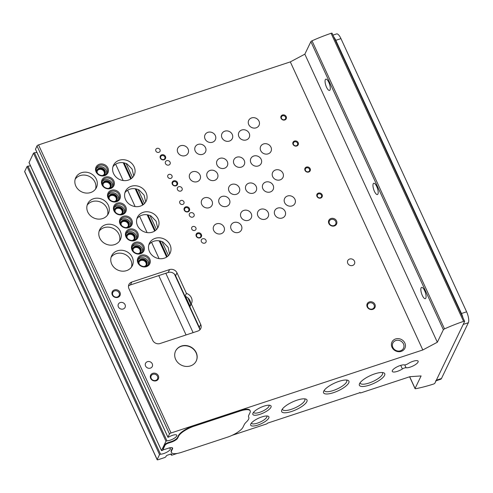 <?xml version="1.0" encoding="UTF-8"?>
<svg xmlns="http://www.w3.org/2000/svg" width="493" height="493" viewBox="0 0 493 493"><rect width="100%" height="100%" fill="white"/><g stroke="black" fill="none" stroke-linecap="round" stroke-linejoin="round"><path stroke-width="0.74" d="M164.058 449.493A6.021 1.843 -24.7 0 0 162.265 450.442L161.501 450.547L165.987 441.235L166.924 440.779A6.021 1.843 -24.7 0 0 173.444 438.758A6.021 1.843 -24.7 0 0 176.802 435.251A6.021 1.843 -24.7 0 0 168.705 437.081L167.94 437.18L169.487 433.982A1.436 0.438 -24.7 0 1 171.046 432.977L422.815 349.962L437.34 342.241L443.373 329.725A1.436 0.438 -24.7 0 1 444.513 328.886A68.786 21.026 -24.7 0 1 463.574 321.381A1.436 0.438 -24.7 0 1 464.628 321.35A1.436 0.438 -24.7 0 1 464.609 321.528L434.937 383.104A1.436 0.438 -24.7 0 1 433.347 384.115A68.786 21.026 -24.7 0 1 415.679 388.718A1.436 0.438 -24.7 0 1 415.051 388.632A1.436 0.438 -24.7 0 1 415.069 388.453L421.102 375.937L409.936 376.689L361.123 392.785A1.436 0.438 -24.7 0 1 360.1 392.804A1.436 0.438 -24.7 0 1 360.118 392.625L267.631 423.117A1.436 0.438 -24.7 0 1 266.072 424.122L232.191 435.294M35.496 149.219L36.987 145.91A1.436 0.438 -24.7 0 1 38.553 144.905L290.315 61.89L304.84 54.168L310.873 41.652A1.436 0.438 -24.7 0 1 312.014 40.814A68.786 21.026 -24.7 0 1 331.08 33.308A1.436 0.438 -24.7 0 1 332.128 33.284L464.628 321.35M177.227 453.418L172.297 455.045A1.436 0.438 -24.7 0 1 171.281 455.057A1.436 0.438 -24.7 0 1 171.293 454.885L171.576 454.306A1.436 0.438 -24.7 0 0 171.595 454.127A1.436 0.438 -24.7 0 0 170.572 454.145L167.743 455.076A1.436 0.438 -24.7 0 0 166.178 456.08L165.901 456.666A1.436 0.438 -24.7 0 1 164.335 457.67L158.173 459.704A1.436 0.438 -24.7 0 1 157.15 459.716L24.65 171.65A1.436 0.438 -24.7 0 1 24.668 171.472L27.053 166.529L27.984 166.073L160.484 454.139A6.021 1.843 -24.7 0 0 167.004 452.118A6.021 1.843 -24.7 0 0 170.362 448.618A6.021 1.843 -24.7 0 0 168.618 448.131M30.461 165.728A6.021 1.843 -24.7 0 1 27.984 166.073M29.056 162.585L33.493 153.163L34.424 152.707L166.924 440.779M36.901 152.368A6.021 1.843 -24.7 0 1 34.424 152.707M408.019 363.686A7.167 2.188 -24.7 0 1 418.138 361.215A7.167 2.188 -24.7 0 1 413.886 365.529A7.167 2.188 -24.7 0 1 406.059 367.753A2.866 0.875 -24.7 0 0 402.393 368.961A7.167 2.188 -24.7 0 1 392.274 371.439A7.167 2.188 -24.7 0 1 396.526 367.125A7.167 2.188 -24.7 0 1 404.352 364.894A2.866 0.875 -24.7 0 0 408.019 363.686M157.15 459.716A1.436 0.438 -24.7 0 1 157.168 459.544L159.547 454.595L160.484 454.139M359.57 383.622A13.94 4.264 -24.7 0 1 370.459 375.549A13.94 4.264 -24.7 0 1 383.486 372.739A13.94 4.264 -24.7 0 1 373.842 383.375A13.94 4.264 -24.7 0 1 359.496 383.776A13.94 4.264 -24.7 0 1 359.57 383.622M323.753 391.128A13.94 4.264 -24.7 0 1 334.642 383.061A13.94 4.264 -24.7 0 1 347.67 380.251A13.94 4.264 -24.7 0 1 338.025 390.881A13.94 4.264 -24.7 0 1 323.679 391.282A13.94 4.264 -24.7 0 1 323.753 391.128M281.848 409.93A13.94 4.264 -24.7 0 1 292.737 401.863A13.94 4.264 -24.7 0 1 305.765 399.053A13.94 4.264 -24.7 0 1 296.12 409.683A13.94 4.264 -24.7 0 1 281.774 410.084A13.94 4.264 -24.7 0 1 281.848 409.93M250.795 423.98A10.033 3.069 -24.7 0 1 258.634 418.175A10.033 3.069 -24.7 0 1 268.007 416.154A10.033 3.069 -24.7 0 1 261.068 423.801A10.033 3.069 -24.7 0 1 250.746 424.091A10.033 3.069 -24.7 0 1 250.795 423.98M252.971 413.196A10.033 3.069 -24.7 0 1 260.803 407.391A10.033 3.069 -24.7 0 1 270.176 405.369A10.033 3.069 -24.7 0 1 263.244 413.017A10.033 3.069 -24.7 0 1 252.915 413.307A10.033 3.069 -24.7 0 1 252.971 413.196M171.441 452.463A14.328 4.382 -24.7 0 1 171.613 450.707L172.538 448.79A5.731 1.75 -24.7 0 0 172.605 448.088A5.731 1.75 -24.7 0 0 168.52 448.162L165.309 449.222A2.866 0.875 -24.7 0 1 163.263 449.259A2.866 0.875 -24.7 0 1 163.3 448.907L165.093 445.185A2.866 0.875 -24.7 0 1 168.218 443.176L171.435 442.116A5.731 1.75 -24.7 0 0 177.69 438.098L178.614 436.182A14.328 4.382 -24.7 0 1 194.26 426.137L239.986 411.063A14.328 4.382 -24.7 0 1 250.204 410.885A14.328 4.382 -24.7 0 1 250.031 412.635L248.829 415.137A15.622 4.776 -24.7 0 0 248.638 417.047A15.622 4.776 -24.7 0 0 248.706 417.177A15.622 4.776 -24.7 0 1 248.78 417.312A15.622 4.776 -24.7 0 1 246.414 421.94A15.622 4.776 -24.7 0 0 244.238 424.658L243.031 427.16A14.328 4.382 -24.7 0 1 227.39 437.205L181.658 452.284A14.328 4.382 -24.7 0 1 171.441 452.463L171.213 451.964A14.328 4.382 -24.7 0 1 171.385 450.214L172.31 448.297A5.731 1.75 -24.7 0 0 172.433 447.872M163.263 449.259L163.035 448.759A2.866 0.875 -24.7 0 1 163.072 448.408L164.865 444.692A2.866 0.875 -24.7 0 1 167.99 442.683L171.207 441.623A5.731 1.75 -24.7 0 0 177.462 437.605L178.386 435.689A14.328 4.382 -24.7 0 1 194.032 425.644L239.758 410.564A14.328 4.382 -24.7 0 1 249.976 410.386L250.204 410.885M179.822 203.104A2.292 2.046 25.7 0 0 183.938 203.424A2.292 2.046 25.7 0 0 179.809 201.434A2.292 2.046 25.7 0 0 179.822 203.104M167.848 177.073A2.292 2.046 25.7 0 0 171.971 177.394A2.292 2.046 25.7 0 0 167.836 175.403A2.292 2.046 25.7 0 0 167.848 177.073M155.874 151.043A2.292 2.046 25.7 0 0 159.997 151.363A2.292 2.046 25.7 0 0 155.862 149.373A2.292 2.046 25.7 0 0 155.874 151.043M191.795 229.134A2.292 2.046 25.7 0 0 195.912 229.455A2.292 2.046 25.7 0 0 191.783 227.464A2.292 2.046 25.7 0 0 191.795 229.134M189.429 215.638A2.582 2.305 25.7 0 0 194.069 215.996A2.582 2.305 25.7 0 0 189.423 213.759A2.582 2.305 25.7 0 0 189.429 215.638M177.462 189.608A2.582 2.305 25.7 0 0 182.096 189.965A2.582 2.305 25.7 0 0 177.449 187.728A2.582 2.305 25.7 0 0 177.462 189.608M165.488 163.577A2.582 2.305 25.7 0 0 170.122 163.935A2.582 2.305 25.7 0 0 165.475 161.698A2.582 2.305 25.7 0 0 165.488 163.577M201.403 241.669A2.582 2.305 25.7 0 0 206.037 242.026A2.582 2.305 25.7 0 0 201.391 239.789A2.582 2.305 25.7 0 0 201.403 241.669M272.672 176.63A5.731 5.121 25.7 0 0 277.842 180.155A5.731 5.121 25.7 0 0 282.976 177.425A5.731 5.121 25.7 0 0 280.036 170.325A5.731 5.121 25.7 0 0 272.647 172.445A5.731 5.121 25.7 0 0 272.672 176.63M260.705 150.599A5.731 5.121 25.7 0 0 265.875 154.124A5.731 5.121 25.7 0 0 271.002 151.394A5.731 5.121 25.7 0 0 268.063 144.295A5.731 5.121 25.7 0 0 260.674 146.415A5.731 5.121 25.7 0 0 260.705 150.599M248.731 124.569A5.731 5.121 25.7 0 0 253.901 128.094A5.731 5.121 25.7 0 0 259.028 125.364A5.731 5.121 25.7 0 0 256.089 118.265A5.731 5.121 25.7 0 0 248.706 120.384A5.731 5.121 25.7 0 0 248.731 124.569M284.646 202.66A5.731 5.121 25.7 0 0 289.816 206.185A5.731 5.121 25.7 0 0 294.95 203.455A5.731 5.121 25.7 0 0 292.01 196.356A5.731 5.121 25.7 0 0 284.621 198.476A5.731 5.121 25.7 0 0 284.646 202.66M228.999 191.031A5.731 5.121 25.7 0 0 234.169 194.556A5.731 5.121 25.7 0 0 239.302 191.826A5.731 5.121 25.7 0 0 236.363 184.727A5.731 5.121 25.7 0 0 228.974 186.847A5.731 5.121 25.7 0 0 228.999 191.031M217.031 165.001A5.731 5.121 25.7 0 0 222.201 168.526A5.731 5.121 25.7 0 0 227.328 165.796A5.731 5.121 25.7 0 0 224.389 158.697A5.731 5.121 25.7 0 0 217 160.817A5.731 5.121 25.7 0 0 217.031 165.001M205.057 138.971A5.731 5.121 25.7 0 0 210.228 142.495A5.731 5.121 25.7 0 0 215.355 139.766A5.731 5.121 25.7 0 0 212.415 132.666A5.731 5.121 25.7 0 0 205.033 134.786A5.731 5.121 25.7 0 0 205.057 138.971M240.972 217.062A5.731 5.121 25.7 0 0 246.143 220.587A5.731 5.121 25.7 0 0 251.276 217.857A5.731 5.121 25.7 0 0 248.336 210.757A5.731 5.121 25.7 0 0 240.948 212.877A5.731 5.121 25.7 0 0 240.972 217.062M262.849 188.72A5.731 5.121 25.7 0 0 268.019 192.245A5.731 5.121 25.7 0 0 273.153 189.515A5.731 5.121 25.7 0 0 270.213 182.416A5.731 5.121 25.7 0 0 262.824 184.536A5.731 5.121 25.7 0 0 262.849 188.72M250.875 162.69A5.731 5.121 25.7 0 0 256.046 166.215A5.731 5.121 25.7 0 0 261.179 163.485A5.731 5.121 25.7 0 0 258.24 156.386A5.731 5.121 25.7 0 0 250.851 158.506A5.731 5.121 25.7 0 0 250.875 162.69M238.908 136.66A5.731 5.121 25.7 0 0 244.078 140.185A5.731 5.121 25.7 0 0 249.205 137.455A5.731 5.121 25.7 0 0 246.266 130.355A5.731 5.121 25.7 0 0 238.877 132.475A5.731 5.121 25.7 0 0 238.908 136.66M274.823 214.751A5.731 5.121 25.7 0 0 279.993 218.276A5.731 5.121 25.7 0 0 285.127 215.546A5.731 5.121 25.7 0 0 282.181 208.447A5.731 5.121 25.7 0 0 274.798 210.566A5.731 5.121 25.7 0 0 274.823 214.751M219.175 203.122A5.731 5.121 25.7 0 0 224.346 206.647A5.731 5.121 25.7 0 0 229.479 203.911A5.731 5.121 25.7 0 0 226.54 196.812A5.731 5.121 25.7 0 0 219.151 198.938A5.731 5.121 25.7 0 0 219.175 203.122M207.202 177.092A5.731 5.121 25.7 0 0 212.372 180.617A5.731 5.121 25.7 0 0 217.505 177.881A5.731 5.121 25.7 0 0 214.566 170.781A5.731 5.121 25.7 0 0 207.177 172.907A5.731 5.121 25.7 0 0 207.202 177.092M195.234 151.061A5.731 5.121 25.7 0 0 200.404 154.586A5.731 5.121 25.7 0 0 205.532 151.85A5.731 5.121 25.7 0 0 202.592 144.751A5.731 5.121 25.7 0 0 195.203 146.877A5.731 5.121 25.7 0 0 195.234 151.061M231.149 229.153A5.731 5.121 25.7 0 0 236.32 232.678A5.731 5.121 25.7 0 0 241.453 229.941A5.731 5.121 25.7 0 0 238.507 222.842A5.731 5.121 25.7 0 0 231.125 224.968A5.731 5.121 25.7 0 0 231.149 229.153M201.736 204.441A5.731 5.121 25.7 0 0 206.906 207.972A5.731 5.121 25.7 0 0 212.039 205.236A5.731 5.121 25.7 0 0 209.1 198.137A5.731 5.121 25.7 0 0 201.711 200.263A5.731 5.121 25.7 0 0 201.736 204.441M189.768 178.417A5.731 5.121 25.7 0 0 194.938 181.942A5.731 5.121 25.7 0 0 200.066 179.206A5.731 5.121 25.7 0 0 197.126 172.106A5.731 5.121 25.7 0 0 189.737 174.232A5.731 5.121 25.7 0 0 189.768 178.417M177.794 152.386A5.731 5.121 25.7 0 0 182.965 155.911A5.731 5.121 25.7 0 0 188.092 153.175A5.731 5.121 25.7 0 0 185.152 146.076A5.731 5.121 25.7 0 0 177.77 148.202A5.731 5.121 25.7 0 0 177.794 152.386M213.709 230.477A5.731 5.121 25.7 0 0 218.88 234.002A5.731 5.121 25.7 0 0 224.013 231.266A5.731 5.121 25.7 0 0 221.074 224.167A5.731 5.121 25.7 0 0 213.685 226.293A5.731 5.121 25.7 0 0 213.709 230.477M245.927 189.873A5.731 5.121 25.7 0 0 251.097 193.404A5.731 5.121 25.7 0 0 256.224 190.668A5.731 5.121 25.7 0 0 253.285 183.569A5.731 5.121 25.7 0 0 245.902 185.695A5.731 5.121 25.7 0 0 245.927 189.873M233.953 163.842A5.731 5.121 25.7 0 0 239.123 167.374A5.731 5.121 25.7 0 0 244.257 164.637A5.731 5.121 25.7 0 0 241.311 157.538A5.731 5.121 25.7 0 0 233.929 159.664A5.731 5.121 25.7 0 0 233.953 163.842M221.979 137.812A5.731 5.121 25.7 0 0 227.15 141.343A5.731 5.121 25.7 0 0 232.283 138.607A5.731 5.121 25.7 0 0 229.344 131.508A5.731 5.121 25.7 0 0 221.955 133.634A5.731 5.121 25.7 0 0 221.979 137.812M257.901 215.903A5.731 5.121 25.7 0 0 263.071 219.434A5.731 5.121 25.7 0 0 268.198 216.698A5.731 5.121 25.7 0 0 265.259 209.599A5.731 5.121 25.7 0 0 257.87 211.725A5.731 5.121 25.7 0 0 257.901 215.903M401.265 351.361A7.167 6.397 -154.3 0 1 391.43 343.898A7.167 6.397 -154.3 0 1 402.553 340.225A7.167 6.397 -154.3 0 1 401.265 351.361M191.266 303.891A7.882 7.038 25.7 0 0 191.45 303.534A7.882 7.038 25.7 0 0 186.428 293.372L176.987 272.845A5.731 5.121 25.7 0 0 169.567 269.585L131.804 282.033A5.731 5.121 25.7 0 0 128.919 284.504A5.731 5.121 25.7 0 0 128.944 288.688L152.664 340.25A5.731 5.121 25.7 0 0 160.083 343.516L197.847 331.062A5.731 5.121 25.7 0 0 200.731 328.597A5.731 5.121 25.7 0 0 200.706 324.412L191.266 303.891L189.867 306.794L199.301 327.315A5.731 5.121 -154.3 0 1 199.764 329.922M150.396 368.123A3.728 3.328 -154.3 0 1 146.341 367.1A3.728 3.328 -154.3 0 1 145.552 363.286A3.728 3.328 -154.3 0 1 150.353 361.905A3.728 3.328 -154.3 0 1 152.269 366.521A3.728 3.328 -154.3 0 1 150.396 368.123M123.201 309A3.728 3.328 -154.3 0 1 119.146 307.977A3.728 3.328 -154.3 0 1 118.357 304.156A3.728 3.328 -154.3 0 1 123.158 302.776A3.728 3.328 -154.3 0 1 125.074 307.392A3.728 3.328 -154.3 0 1 123.201 309M352.594 265.481A3.728 3.328 -154.3 0 1 348.545 264.458A3.728 3.328 -154.3 0 1 347.756 260.637A3.728 3.328 -154.3 0 1 352.557 259.263A3.728 3.328 -154.3 0 1 354.467 263.872A3.728 3.328 -154.3 0 1 352.594 265.481M156.207 380.769A4.301 3.839 -154.3 0 1 150.303 376.288A4.301 3.839 -154.3 0 1 156.977 374.088A4.301 3.839 -154.3 0 1 156.207 380.769M334.408 225.936A4.301 3.839 -154.3 0 1 328.504 221.462A4.301 3.839 -154.3 0 1 335.178 219.262A4.301 3.839 -154.3 0 1 334.408 225.936M117.839 297.347A4.301 3.839 -154.3 0 1 111.936 292.867A4.301 3.839 -154.3 0 1 118.61 290.667A4.301 3.839 -154.3 0 1 117.839 297.347M372.776 309.357A4.301 3.839 -154.3 0 1 366.872 304.884A4.301 3.839 -154.3 0 1 373.552 302.684A4.301 3.839 -154.3 0 1 372.776 309.357M175.656 359.366A11.462 10.236 25.7 0 0 185.997 366.422A11.462 10.236 25.7 0 0 196.257 360.956A11.462 10.236 25.7 0 0 190.378 346.758A11.462 10.236 25.7 0 0 175.607 351.004A11.462 10.236 25.7 0 0 175.656 359.366M306.443 167.065A2.866 2.557 25.7 0 0 305.925 171.521A2.866 2.557 25.7 0 0 310.38 170.048A2.866 2.557 25.7 0 0 306.443 167.065M294.469 141.035A2.866 2.557 25.7 0 0 293.957 145.49A2.866 2.557 25.7 0 0 298.407 144.018A2.866 2.557 25.7 0 0 294.469 141.035M282.495 115.005A2.866 2.557 25.7 0 0 281.984 119.46A2.866 2.557 25.7 0 0 286.433 117.987A2.866 2.557 25.7 0 0 282.495 115.005M318.416 193.096A2.866 2.557 25.7 0 0 317.899 197.551A2.866 2.557 25.7 0 0 322.348 196.085A2.866 2.557 25.7 0 0 318.416 193.096M185.695 206.875A2.866 2.557 25.7 0 0 185.183 211.331A2.866 2.557 25.7 0 0 189.632 209.864A2.866 2.557 25.7 0 0 185.695 206.875M173.727 180.845A2.866 2.557 25.7 0 0 173.209 185.3A2.866 2.557 25.7 0 0 177.659 183.834A2.866 2.557 25.7 0 0 173.727 180.845M161.753 154.814A2.866 2.557 25.7 0 0 161.236 159.27A2.866 2.557 25.7 0 0 165.685 157.803A2.866 2.557 25.7 0 0 161.753 154.814M197.668 232.906A2.866 2.557 25.7 0 0 197.157 237.361A2.866 2.557 25.7 0 0 201.606 235.894A2.866 2.557 25.7 0 0 197.668 232.906M123.318 216.31A6.594 5.885 25.7 0 0 122.135 226.552A6.594 5.885 25.7 0 0 132.37 223.175A6.594 5.885 25.7 0 0 123.318 216.31M111.344 190.28A6.594 5.885 25.7 0 0 110.161 200.522A6.594 5.885 25.7 0 0 120.397 197.145A6.594 5.885 25.7 0 0 111.344 190.28M99.376 164.249A6.594 5.885 25.7 0 0 98.187 174.491A6.594 5.885 25.7 0 0 108.423 171.114A6.594 5.885 25.7 0 0 99.376 164.249M135.292 242.34A6.594 5.885 25.7 0 0 134.108 252.582A6.594 5.885 25.7 0 0 144.344 249.205A6.594 5.885 25.7 0 0 135.292 242.34M129.246 229.202A6.594 5.885 25.7 0 0 128.063 239.444A6.594 5.885 25.7 0 0 138.299 236.067A6.594 5.885 25.7 0 0 129.246 229.202M117.279 203.171A6.594 5.885 25.7 0 0 116.089 213.414A6.594 5.885 25.7 0 0 126.325 210.036A6.594 5.885 25.7 0 0 117.279 203.171M105.305 177.141A6.594 5.885 25.7 0 0 104.122 187.383A6.594 5.885 25.7 0 0 114.351 184.006A6.594 5.885 25.7 0 0 105.305 177.141M141.22 255.232A6.594 5.885 25.7 0 0 140.037 265.474A6.594 5.885 25.7 0 0 150.273 262.097A6.594 5.885 25.7 0 0 141.22 255.232M137.51 225.621A11.462 10.236 25.7 0 0 147.851 232.678A11.462 10.236 25.7 0 0 158.117 227.211A11.462 10.236 25.7 0 0 152.479 213.13A11.462 10.236 25.7 0 0 137.461 217.253A11.462 10.236 25.7 0 0 137.51 225.621M125.542 199.591A11.462 10.236 25.7 0 0 135.877 206.647A11.462 10.236 25.7 0 0 146.144 201.181A11.462 10.236 25.7 0 0 140.505 187.1A11.462 10.236 25.7 0 0 125.487 191.222A11.462 10.236 25.7 0 0 125.542 199.591M113.569 173.561A11.462 10.236 25.7 0 0 123.909 180.617A11.462 10.236 25.7 0 0 134.17 175.151A11.462 10.236 25.7 0 0 128.531 161.069A11.462 10.236 25.7 0 0 113.513 165.198A11.462 10.236 25.7 0 0 113.569 173.561M149.484 251.652A11.462 10.236 25.7 0 0 159.824 258.708A11.462 10.236 25.7 0 0 170.091 253.242A11.462 10.236 25.7 0 0 164.452 239.16A11.462 10.236 25.7 0 0 149.434 243.283A11.462 10.236 25.7 0 0 149.484 251.652M99.746 238.07A11.462 10.236 25.7 0 0 110.087 245.126A11.462 10.236 25.7 0 0 120.354 239.66A11.462 10.236 25.7 0 0 114.468 225.461A11.462 10.236 25.7 0 0 99.697 229.707A11.462 10.236 25.7 0 0 99.303 230.669A11.462 10.236 25.7 0 0 99.746 238.07M87.772 212.039A11.462 10.236 25.7 0 0 98.113 219.095A11.462 10.236 25.7 0 0 108.38 213.629A11.462 10.236 25.7 0 0 102.495 199.431A11.462 10.236 25.7 0 0 87.723 203.677A11.462 10.236 25.7 0 0 87.329 204.638A11.462 10.236 25.7 0 0 87.772 212.039M75.805 186.009A11.462 10.236 25.7 0 0 86.139 193.065A11.462 10.236 25.7 0 0 96.406 187.599A11.462 10.236 25.7 0 0 90.521 173.4A11.462 10.236 25.7 0 0 75.749 177.646A11.462 10.236 25.7 0 0 75.355 178.608A11.462 10.236 25.7 0 0 75.805 186.009M111.72 264.1A11.462 10.236 25.7 0 0 122.061 271.156A11.462 10.236 25.7 0 0 132.321 265.69A11.462 10.236 25.7 0 0 126.442 251.492A11.462 10.236 25.7 0 0 111.671 255.738A11.462 10.236 25.7 0 0 111.27 256.699A11.462 10.236 25.7 0 0 111.72 264.1M290.315 61.89L422.815 349.962M304.84 54.168L437.34 342.241M377.928 194.032A5.922 1.96 -108.2 0 0 377.102 187.383A5.922 1.96 -108.2 0 0 373.719 183.285A5.922 1.96 -108.2 0 0 373.712 189.522A5.922 1.96 -108.2 0 0 377.428 194.538A5.922 1.96 -108.2 0 0 377.928 194.032M330.039 89.911A5.922 1.96 -108.2 0 0 329.207 83.262A5.922 1.96 -108.2 0 0 325.824 79.163A5.922 1.96 -108.2 0 0 325.824 85.4A5.922 1.96 -108.2 0 0 329.534 90.416A5.922 1.96 -108.2 0 0 330.039 89.911M425.816 298.154A5.922 1.96 -108.2 0 0 424.991 291.505A5.922 1.96 -108.2 0 0 421.607 287.407A5.922 1.96 -108.2 0 0 421.601 293.643A5.922 1.96 -108.2 0 0 425.317 298.659A5.922 1.96 -108.2 0 0 425.816 298.154M126.103 163.51L132.543 177.505M138.077 189.54L144.517 203.535M150.051 215.57L156.484 229.565M162.024 241.601L168.458 255.596M187.938 297.951L190.674 303.891M148.861 244.799A11.462 10.236 -154.3 0 1 163.054 242.069L168.076 247.264L169.475 253.556M112.946 166.708A11.462 10.236 -154.3 0 1 127.132 163.978L132.118 169.099L133.578 175.317M124.92 192.738A11.462 10.236 -154.3 0 1 139.106 190.008L144.092 195.129L145.552 201.347M136.888 218.769A11.462 10.236 -154.3 0 1 151.08 216.039L156.059 221.16L157.52 227.378M128.482 286.082A5.731 5.121 -154.3 0 1 130.405 284.942L168.168 272.487A5.731 5.121 -154.3 0 1 175.588 275.753L185.023 296.275A7.882 7.038 -154.3 0 1 190.015 300.687A7.882 7.038 -154.3 0 1 190.212 306.073M111.098 257.254A11.462 10.236 -154.3 0 1 125.043 254.4A11.462 10.236 -154.3 0 1 131.495 267.083M99.124 231.223A11.462 10.236 -154.3 0 1 113.07 228.37A11.462 10.236 -154.3 0 1 119.522 241.052M87.15 205.193A11.462 10.236 -154.3 0 1 101.096 202.333A11.462 10.236 -154.3 0 1 107.548 215.022M75.182 179.162A11.462 10.236 -154.3 0 1 89.122 176.303A11.462 10.236 -154.3 0 1 95.574 188.992M121.247 222.898A3.87 3.457 -154.3 0 1 123.003 221.573A3.87 3.457 -154.3 0 1 127.052 222.485A3.87 3.457 -154.3 0 1 128.174 226.238M109.273 196.867A3.87 3.457 -154.3 0 1 111.03 195.542A3.87 3.457 -154.3 0 1 115.079 196.454A3.87 3.457 -154.3 0 1 116.2 200.207M97.3 170.837A3.87 3.457 -154.3 0 1 99.056 169.512A3.87 3.457 -154.3 0 1 103.111 170.424A3.87 3.457 -154.3 0 1 104.226 174.177M133.221 248.928A3.87 3.457 -154.3 0 1 134.977 247.603A3.87 3.457 -154.3 0 1 139.026 248.515A3.87 3.457 -154.3 0 1 140.148 252.268M127.176 235.79A3.87 3.457 -154.3 0 1 128.932 234.465A3.87 3.457 -154.3 0 1 132.981 235.377A3.87 3.457 -154.3 0 1 134.102 239.13M115.202 209.759A3.87 3.457 -154.3 0 1 116.958 208.434A3.87 3.457 -154.3 0 1 121.013 209.346A3.87 3.457 -154.3 0 1 122.128 213.099M103.228 183.729A3.87 3.457 -154.3 0 1 104.984 182.404A3.87 3.457 -154.3 0 1 109.039 183.316A3.87 3.457 -154.3 0 1 110.155 187.069M139.149 261.82A3.87 3.457 -154.3 0 1 140.906 260.495A3.87 3.457 -154.3 0 1 144.954 261.407A3.87 3.457 -154.3 0 1 146.076 265.16M382.248 372.529A12.276 3.753 -24.7 0 1 382.55 372.93A12.276 3.753 -24.7 0 1 372.967 381.471A12.276 3.753 -24.7 0 1 360.247 383.19A12.276 3.753 -24.7 0 1 360.136 382.697M346.431 380.035A12.276 3.753 -24.7 0 1 346.739 380.442A12.276 3.753 -24.7 0 1 337.15 388.977A12.276 3.753 -24.7 0 1 324.431 390.696A12.276 3.753 -24.7 0 1 324.326 390.203M304.526 398.837A12.276 3.753 -24.7 0 1 304.834 399.244A12.276 3.753 -24.7 0 1 295.245 407.779A12.276 3.753 -24.7 0 1 282.526 409.498A12.276 3.753 -24.7 0 1 282.421 409.005M266.787 415.981A8.48 2.594 -24.7 0 1 266.873 416.129A8.48 2.594 -24.7 0 1 260.255 422.026A8.48 2.594 -24.7 0 1 251.467 423.216A8.48 2.594 -24.7 0 1 251.412 423.056M268.956 405.203A8.48 2.594 -24.7 0 1 269.049 405.345A8.48 2.594 -24.7 0 1 262.424 411.248A8.48 2.594 -24.7 0 1 253.636 412.431A8.48 2.594 -24.7 0 1 253.587 412.271M144.215 266.522A3.87 3.457 25.7 0 0 146.267 264.821A3.87 3.457 25.7 0 0 145.447 260.859A3.87 3.457 25.7 0 0 141.238 259.793A3.87 3.457 25.7 0 0 139.297 261.463A3.87 3.457 25.7 0 0 139.242 264.131M145.484 266.374A4.443 3.969 25.7 0 0 146.655 261.185A4.443 3.969 25.7 0 0 141.121 259.065A4.443 3.969 25.7 0 0 138.564 263.04M148.368 264.544A5.731 5.121 25.7 0 0 146.476 259.182A5.731 5.121 25.7 0 0 140.61 257.95A5.731 5.121 25.7 0 0 138.2 259.645M141.392 256.323A5.731 5.121 25.7 0 0 138.515 258.794A5.731 5.121 25.7 0 0 141.454 265.893A5.731 5.121 25.7 0 0 148.837 263.773A5.731 5.121 25.7 0 0 147.629 257.894A5.731 5.121 25.7 0 0 141.392 256.323M108.294 188.431A3.87 3.457 25.7 0 0 110.346 186.73A3.87 3.457 25.7 0 0 109.532 182.767A3.87 3.457 25.7 0 0 105.323 181.701A3.87 3.457 25.7 0 0 103.376 183.371A3.87 3.457 25.7 0 0 103.327 186.034M109.569 188.283A4.443 3.969 25.7 0 0 110.74 183.094A4.443 3.969 25.7 0 0 105.206 180.974A4.443 3.969 25.7 0 0 102.649 184.949M112.447 186.453A5.731 5.121 25.7 0 0 110.555 181.091A5.731 5.121 25.7 0 0 104.695 179.859A5.731 5.121 25.7 0 0 102.285 181.553M105.477 178.232A5.731 5.121 25.7 0 0 102.593 180.703A5.731 5.121 25.7 0 0 105.533 187.802A5.731 5.121 25.7 0 0 112.922 185.682A5.731 5.121 25.7 0 0 111.708 179.803A5.731 5.121 25.7 0 0 105.477 178.232M120.267 214.461A3.87 3.457 25.7 0 0 122.319 212.76A3.87 3.457 25.7 0 0 121.5 208.798A3.87 3.457 25.7 0 0 117.297 207.732A3.87 3.457 25.7 0 0 115.35 209.402A3.87 3.457 25.7 0 0 115.3 212.064M121.537 214.313A4.443 3.969 25.7 0 0 122.708 209.124A4.443 3.969 25.7 0 0 117.18 207.005A4.443 3.969 25.7 0 0 114.622 210.979M124.421 212.483A5.731 5.121 25.7 0 0 122.529 207.122A5.731 5.121 25.7 0 0 116.668 205.889A5.731 5.121 25.7 0 0 114.253 207.584M117.451 204.262A5.731 5.121 25.7 0 0 114.567 206.733A5.731 5.121 25.7 0 0 117.507 213.833A5.731 5.121 25.7 0 0 124.895 211.713A5.731 5.121 25.7 0 0 123.681 205.834A5.731 5.121 25.7 0 0 117.451 204.262M132.241 240.492A3.87 3.457 25.7 0 0 134.293 238.791A3.87 3.457 25.7 0 0 133.474 234.828A3.87 3.457 25.7 0 0 129.265 233.762A3.87 3.457 25.7 0 0 127.323 235.432A3.87 3.457 25.7 0 0 127.268 238.101M133.511 240.344A4.443 3.969 25.7 0 0 134.681 235.155A4.443 3.969 25.7 0 0 129.154 233.035A4.443 3.969 25.7 0 0 126.596 237.01M136.395 238.513A5.731 5.121 25.7 0 0 134.503 233.152A5.731 5.121 25.7 0 0 128.636 231.92A5.731 5.121 25.7 0 0 126.226 233.614M129.425 230.293A5.731 5.121 25.7 0 0 126.541 232.764A5.731 5.121 25.7 0 0 129.48 239.863A5.731 5.121 25.7 0 0 136.869 237.743A5.731 5.121 25.7 0 0 135.655 231.864A5.731 5.121 25.7 0 0 129.425 230.293M138.28 253.63A3.87 3.457 25.7 0 0 140.339 251.929A3.87 3.457 25.7 0 0 139.519 247.967A3.87 3.457 25.7 0 0 135.31 246.907A3.87 3.457 25.7 0 0 133.363 248.571A3.87 3.457 25.7 0 0 133.313 251.239M139.556 253.482A4.443 3.969 25.7 0 0 140.727 248.293A4.443 3.969 25.7 0 0 135.193 246.173A4.443 3.969 25.7 0 0 132.635 250.148M142.434 251.652A5.731 5.121 25.7 0 0 140.548 246.29A5.731 5.121 25.7 0 0 134.681 245.058A5.731 5.121 25.7 0 0 132.272 246.753M135.464 243.431A5.731 5.121 25.7 0 0 132.58 245.902A5.731 5.121 25.7 0 0 135.526 253.001A5.731 5.121 25.7 0 0 142.908 250.882A5.731 5.121 25.7 0 0 141.701 245.009A5.731 5.121 25.7 0 0 135.464 243.431M102.365 175.539A3.87 3.457 25.7 0 0 104.417 173.838A3.87 3.457 25.7 0 0 103.598 169.875A3.87 3.457 25.7 0 0 99.395 168.809A3.87 3.457 25.7 0 0 97.448 170.479A3.87 3.457 25.7 0 0 97.398 173.148M103.635 175.391A4.443 3.969 25.7 0 0 104.806 170.202A4.443 3.969 25.7 0 0 99.278 168.082A4.443 3.969 25.7 0 0 96.72 172.057M106.519 173.561A5.731 5.121 25.7 0 0 104.627 168.199A5.731 5.121 25.7 0 0 98.766 166.967A5.731 5.121 25.7 0 0 96.351 168.661M99.549 165.34A5.731 5.121 25.7 0 0 96.665 167.811A5.731 5.121 25.7 0 0 99.604 174.91A5.731 5.121 25.7 0 0 106.993 172.79A5.731 5.121 25.7 0 0 105.779 166.911A5.731 5.121 25.7 0 0 99.549 165.34M114.339 201.569A3.87 3.457 25.7 0 0 116.391 199.868A3.87 3.457 25.7 0 0 115.572 195.906A3.87 3.457 25.7 0 0 111.363 194.846A3.87 3.457 25.7 0 0 109.421 196.51A3.87 3.457 25.7 0 0 109.366 199.178M115.608 201.421A4.443 3.969 25.7 0 0 116.779 196.232A4.443 3.969 25.7 0 0 111.252 194.113A4.443 3.969 25.7 0 0 108.694 198.087M118.493 199.591A5.731 5.121 25.7 0 0 116.601 194.23A5.731 5.121 25.7 0 0 110.734 192.997A5.731 5.121 25.7 0 0 108.324 194.692M111.523 191.37A5.731 5.121 25.7 0 0 108.639 193.841A5.731 5.121 25.7 0 0 111.578 200.941A5.731 5.121 25.7 0 0 118.967 198.821A5.731 5.121 25.7 0 0 117.753 192.942A5.731 5.121 25.7 0 0 111.523 191.37M126.307 227.6A3.87 3.457 25.7 0 0 128.365 225.899A3.87 3.457 25.7 0 0 127.545 221.936A3.87 3.457 25.7 0 0 123.336 220.876A3.87 3.457 25.7 0 0 121.395 222.54A3.87 3.457 25.7 0 0 121.34 225.209M127.582 227.452A4.443 3.969 25.7 0 0 128.753 222.263A4.443 3.969 25.7 0 0 123.219 220.143A4.443 3.969 25.7 0 0 120.662 224.118M130.466 225.621A5.731 5.121 25.7 0 0 128.574 220.26A5.731 5.121 25.7 0 0 122.708 219.028A5.731 5.121 25.7 0 0 120.298 220.722M123.49 217.401A5.731 5.121 25.7 0 0 120.612 219.872A5.731 5.121 25.7 0 0 123.552 226.971A5.731 5.121 25.7 0 0 130.935 224.851A5.731 5.121 25.7 0 0 129.727 218.978A5.731 5.121 25.7 0 0 123.49 217.401M197.798 233.694A2.243 2.003 25.7 0 0 197.816 237.447A2.243 2.003 25.7 0 0 200.238 234.311A2.243 2.003 25.7 0 0 197.798 233.694M161.877 155.603A2.243 2.003 25.7 0 0 161.901 159.356A2.243 2.003 25.7 0 0 164.317 156.219A2.243 2.003 25.7 0 0 161.877 155.603M173.85 181.634A2.243 2.003 25.7 0 0 173.875 185.386A2.243 2.003 25.7 0 0 176.291 182.25A2.243 2.003 25.7 0 0 173.85 181.634M185.824 207.664A2.243 2.003 25.7 0 0 185.849 211.417A2.243 2.003 25.7 0 0 188.264 208.28A2.243 2.003 25.7 0 0 185.824 207.664M318.54 193.885A2.243 2.003 25.7 0 0 318.564 197.631A2.243 2.003 25.7 0 0 320.98 194.501A2.243 2.003 25.7 0 0 318.54 193.885M282.625 115.793A2.243 2.003 25.7 0 0 282.643 119.54A2.243 2.003 25.7 0 0 285.065 116.41A2.243 2.003 25.7 0 0 282.625 115.793M294.592 141.824A2.243 2.003 25.7 0 0 294.617 145.571A2.243 2.003 25.7 0 0 297.039 142.44A2.243 2.003 25.7 0 0 294.592 141.824M306.566 167.854A2.243 2.003 25.7 0 0 306.591 171.601A2.243 2.003 25.7 0 0 309.012 168.47A2.243 2.003 25.7 0 0 306.566 167.854M196.202 361.073A11.462 10.236 25.7 0 0 190.261 346.986A11.462 10.236 25.7 0 0 175.551 351.121M372.32 309.006A3.525 3.149 -154.3 0 1 368.487 308.039A3.525 3.149 -154.3 0 1 367.741 304.428A3.525 3.149 -154.3 0 1 372.283 303.121A3.525 3.149 -154.3 0 1 374.088 307.484A3.525 3.149 -154.3 0 1 372.32 309.006M117.377 296.989A3.525 3.149 -154.3 0 1 113.544 296.022A3.525 3.149 -154.3 0 1 112.805 292.411A3.525 3.149 -154.3 0 1 117.34 291.104A3.525 3.149 -154.3 0 1 119.152 295.473A3.525 3.149 -154.3 0 1 117.377 296.989M333.946 225.584A3.525 3.149 -154.3 0 1 330.119 224.617A3.525 3.149 -154.3 0 1 329.373 221.006A3.525 3.149 -154.3 0 1 333.915 219.699A3.525 3.149 -154.3 0 1 335.721 224.062A3.525 3.149 -154.3 0 1 333.946 225.584M155.751 380.411A3.525 3.149 -154.3 0 1 151.918 379.444A3.525 3.149 -154.3 0 1 151.172 375.832A3.525 3.149 -154.3 0 1 155.714 374.526A3.525 3.149 -154.3 0 1 157.52 378.895A3.525 3.149 -154.3 0 1 155.751 380.411M185.023 296.275L186.428 293.372M400.532 350.788A5.922 5.287 -154.3 0 1 394.086 349.161A5.922 5.287 -154.3 0 1 392.835 343.091A5.922 5.287 -154.3 0 1 400.47 340.897A5.922 5.287 -154.3 0 1 403.508 348.237A5.922 5.287 -154.3 0 1 400.532 350.788M56.498 138.983A14.328 4.382 -24.7 0 1 61.305 137.072L107.03 121.999A14.328 4.382 -24.7 0 1 111.461 120.865M332.972 35.12L336.583 33.931A8.597 2.841 71.8 0 1 340.953 38.614L466.612 311.81A8.597 2.841 71.8 0 1 468.35 322.73L441.469 378.507A8.597 2.841 71.8 0 1 440.742 379.234L436.052 380.781M468.35 322.73L463.21 324.425L436.336 380.202A8.597 2.841 71.8 0 1 435.602 380.929M333.841 37.012A8.597 2.841 71.8 0 1 335.813 40.309L461.473 313.505A8.597 2.841 71.8 0 1 462.976 317.763M400.735 365.362L402.393 368.961M404.753 364.912L406.059 367.753M331.08 33.308L463.574 321.381M409.695 376.769L415.069 388.453M170.911 454.053L171.293 454.885M24.668 171.472L157.168 459.544M27.053 166.529L159.547 454.595M29.001 162.474L161.501 450.547M33.493 153.163L165.987 441.235M35.441 149.114L167.94 437.18M36.987 145.91L169.487 433.982M38.553 144.905L171.046 432.977M310.873 41.652L443.373 329.725M312.014 40.814L444.513 328.886M158.771 275.587L186.071 334.944M115.645 164.206L123.158 180.537M127.619 190.236L135.131 206.567M139.587 216.267L147.099 232.597M151.561 242.297L159.073 258.628M165.808 273.264L193.108 332.627M123.232 162.727L130.713 179.002M135.199 188.757L142.687 205.033M147.173 214.788L154.66 231.063M159.147 240.818L166.634 257.093M174.467 274.126L199.776 329.151M124.113 162.893L131.329 178.577M136.086 188.924L143.303 204.607M148.06 214.954L155.277 230.638M160.034 240.985L167.244 256.668M185.559 296.478L190.088 306.326M199.301 327.315L200.706 324.412M175.588 275.753L176.987 272.845M168.168 272.487L169.567 269.585M130.405 284.942L131.804 282.033M171.613 450.707L171.385 450.214M172.538 448.79L172.31 448.297M163.3 448.907L163.072 448.408M165.093 445.185L164.865 444.692M168.218 443.176L167.99 442.683M171.435 442.116L171.207 441.623M177.69 438.098L177.462 437.605M178.614 436.182L178.386 435.689M194.26 426.137L194.032 425.644M239.986 411.063L239.758 410.564M441.469 378.507L436.336 380.202M340.953 38.614L335.813 40.309M466.612 311.81L461.473 313.505M409.609 376.8L415.051 388.632M359.921 392.41L360.1 392.804M170.824 454.071L171.281 455.057M28.995 162.542L161.494 450.614M35.434 149.182L167.934 437.254M248.78 417.312L248.564 416.85"/></g></svg>

